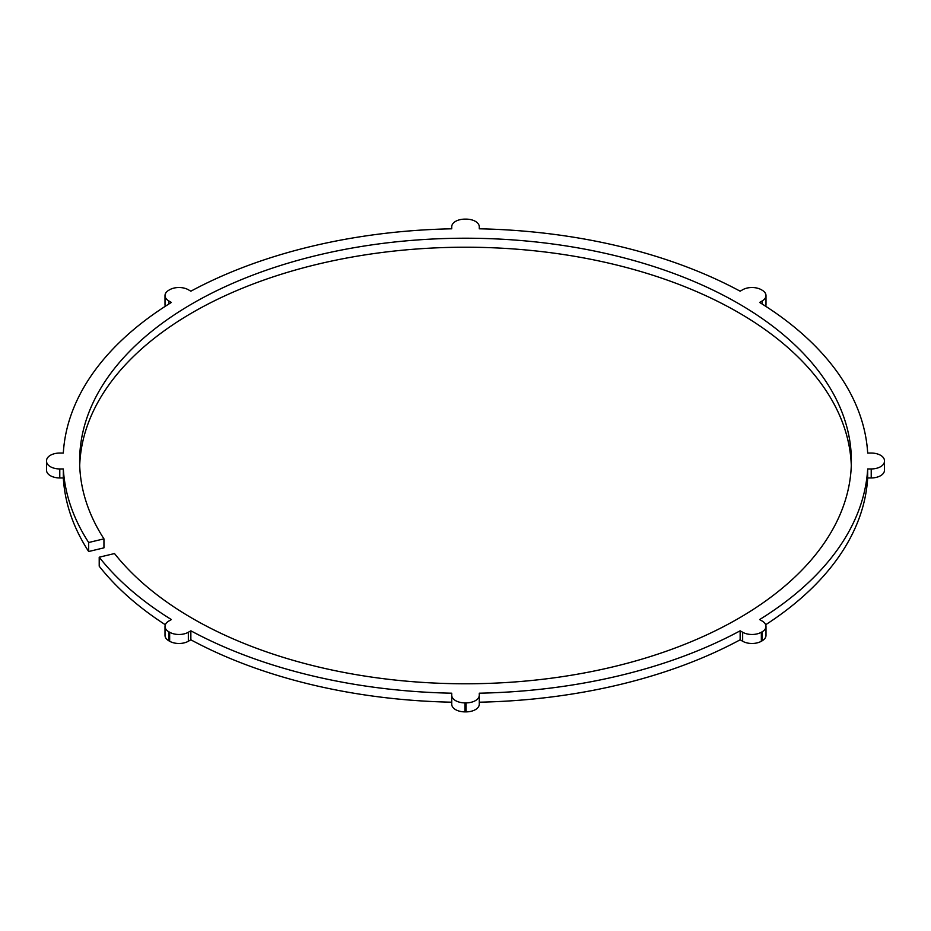 <?xml version="1.0" encoding="UTF-8"?>
<svg xmlns="http://www.w3.org/2000/svg" width="931" height="931" viewBox="0 0 931 931"><rect width="100%" height="100%" fill="white"/><g stroke="black" fill="none" stroke-linecap="round" stroke-linejoin="round"><path stroke-width="1.4" d="M103.946 538.851L103.946 547.847L88.666 551.513L88.666 542.505L103.946 538.851A385.876 222.788 180 0 1 79.624 460.996A385.876 222.788 180 0 1 465.5 238.22A385.876 222.788 180 0 1 851.376 460.996A385.876 222.788 180 0 1 547.533 678.687A385.876 222.788 180 0 1 114.501 553.549L99.21 557.204L99.21 566.211A402.413 232.331 0 0 0 165.322 624.736M46.55 469.678A418.95 241.874 0 0 0 46.55 470.004A418.95 241.874 0 0 0 46.55 470.318A13.232 7.634 0 0 0 59.782 477.952L63.32 477.952A402.413 232.331 0 0 0 88.666 551.513M168.883 303.995L168.883 300.981A13.232 7.634 180 0 1 165.008 295.581L165.008 304.588A13.232 7.634 0 0 0 165.322 306.264M765.678 306.264A13.232 7.634 0 0 0 765.992 304.588L765.992 295.581A13.232 7.634 180 0 1 762.117 300.981L762.117 303.995M765.678 624.736A402.413 232.331 0 0 0 867.68 477.952L871.218 477.952A13.232 7.634 0 0 0 884.45 470.318A418.95 241.874 0 0 0 884.45 470.004A418.95 241.874 0 0 0 884.45 469.678M762.128 640.807A13.232 7.634 0 0 0 765.992 635.419L765.992 626.412A13.232 7.634 180 0 1 762.128 631.812L762.128 640.807A418.95 241.874 0 0 1 761.349 641.261L761.349 632.254A13.232 7.634 180 0 1 742.659 632.254L742.659 641.25A13.232 7.634 0 0 0 761.349 641.261M479.267 702.195A402.413 232.331 0 0 0 740.145 639.806L742.659 641.25M466.059 711.878A13.232 7.634 0 0 0 479.267 704.243L479.267 695.236A13.232 7.634 180 0 1 466.059 702.882L466.059 711.878A418.95 241.874 0 0 1 464.941 711.878L464.941 702.882A13.232 7.634 180 0 1 451.733 695.236L451.733 704.243A13.232 7.634 0 0 0 464.941 711.878M168.872 640.807L168.872 631.812A13.232 7.634 180 0 1 165.008 626.412L165.008 635.419A13.232 7.634 0 0 0 168.872 640.807A418.95 241.874 0 0 0 169.651 641.261A13.232 7.634 0 0 0 188.341 641.25L190.855 639.806A402.413 232.331 0 0 0 451.733 702.195M79.705 465.5A385.876 222.788 180 0 1 465.5 247.215A385.876 222.788 180 0 1 851.295 465.5M99.21 557.204A402.413 232.331 0 0 0 171.385 619.569L168.883 621.012A13.232 7.634 180 0 0 165.008 626.412M168.872 631.812A418.95 241.874 0 0 0 169.651 632.254L169.651 641.261M188.341 641.25L188.341 632.254A13.232 7.634 180 0 1 169.651 632.254M188.341 632.254L190.855 630.811A402.413 232.331 0 0 0 451.733 693.199L451.733 695.236M464.941 702.882A418.95 241.874 0 0 0 466.059 702.882M479.267 695.236L479.267 693.199A402.413 232.331 0 0 0 740.145 630.811L742.659 632.254M761.349 632.254A418.95 241.874 0 0 0 762.128 631.812M867.68 477.952L867.68 468.945A402.413 232.331 0 0 1 759.615 619.569L762.117 621.012A13.232 7.634 180 0 1 765.992 626.412M867.68 468.945L871.218 468.945L871.218 477.952M884.45 470.318L884.45 461.322A13.232 7.634 180 0 1 871.218 468.945M884.45 461.322A418.95 241.874 0 0 0 884.45 460.996A418.95 241.874 0 0 0 884.45 460.682A13.232 7.634 180 0 0 871.218 453.048L867.68 453.048A402.413 232.331 0 0 0 759.615 302.435L762.117 300.981M479.267 228.805L479.267 226.757L479.267 228.805A402.413 232.331 0 0 1 740.145 291.194L742.659 289.75A13.232 7.634 180 0 1 761.349 289.739A418.95 241.874 0 0 1 762.128 290.193A13.232 7.634 180 0 1 765.992 295.581M451.733 226.757L451.733 228.805L451.733 226.757A13.232 7.634 180 0 1 464.941 219.122A418.95 241.874 0 0 1 466.059 219.122A13.232 7.634 180 0 1 479.267 226.757M451.733 228.805A402.413 232.331 0 0 0 190.855 291.194L188.341 289.75A13.232 7.634 180 0 0 169.651 289.739A418.95 241.874 0 0 0 168.872 290.193A13.232 7.634 180 0 0 165.008 295.581M168.883 300.981L171.385 302.435A402.413 232.331 0 0 0 63.32 453.048L59.782 453.048A13.232 7.634 180 0 0 46.55 460.682A418.95 241.874 0 0 0 46.55 460.996A418.95 241.874 0 0 0 46.55 461.322L46.55 470.318M59.782 477.952L59.782 468.945A13.232 7.634 180 0 1 46.55 461.322M59.782 468.945L63.32 468.945A402.413 232.331 0 0 0 88.666 542.505M63.32 477.952L63.32 468.945M740.145 639.806L740.145 630.811M190.855 639.806L190.855 630.811M884.45 470.004L884.45 460.996M46.55 470.004L46.55 460.996"/></g></svg>
